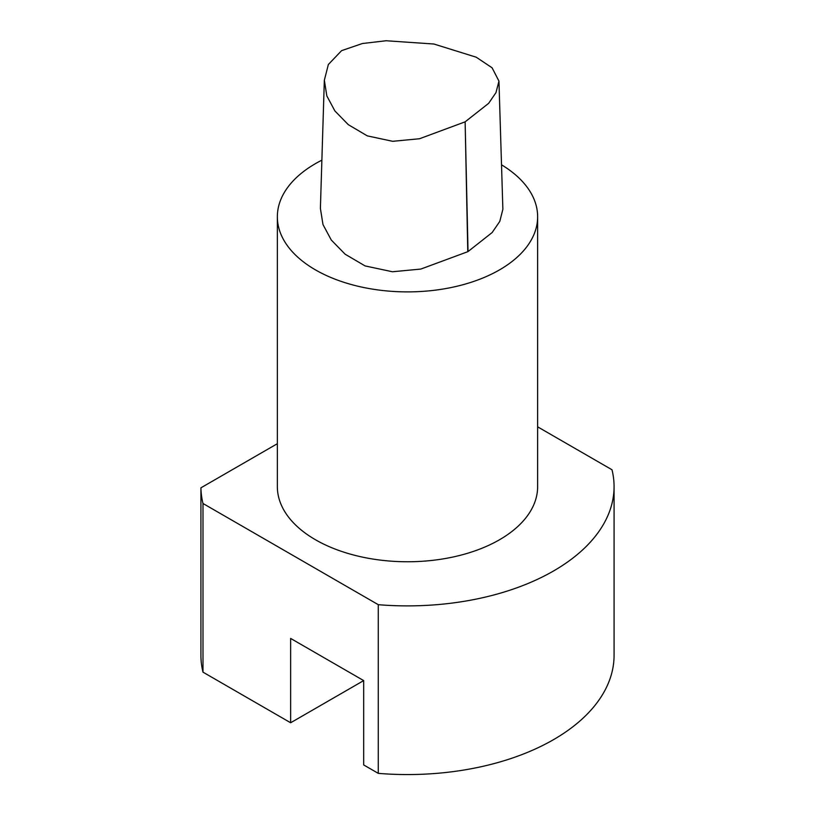 <?xml version="1.0" encoding="UTF-8"?>
<svg xmlns="http://www.w3.org/2000/svg" width="815" height="815" viewBox="0 0 815 815"><rect width="100%" height="100%" fill="white"/><g stroke="black" fill="none" stroke-linecap="round" stroke-linejoin="round"><path stroke-width="1.22" d="M498.953 81.123L492.097 67.808L476.245 57.213L433.906 44.02L386.096 40.75L362.38 43.521L341.597 50.652L328.343 64.517L324.35 80.257L326.835 95.915L334.894 110.952L348.29 124.654L367.321 135.881L392.667 141.311L419.552 138.733L465.131 121.843L488.664 103.311L495.989 92.594L498.953 81.123L502.875 209.282L499.789 221.405L492.158 232.53L468.034 251.56A3.922 2.262 180 0 1 467.769 251.703L420.835 269.062L392.453 271.762L365.059 265.914L345.112 254.178L331.287 240.038L322.985 224.543L320.397 208.395L324.329 80.257M378.282 604.689L202.996 503.497L202.996 672.161L290.639 722.762L290.639 638.43L363.673 680.596L363.673 764.928L378.282 773.364L378.282 604.689A206.572 119.265 0 0 0 614.072 486.626A206.572 119.265 0 0 0 611.994 469.756L537.635 426.836M378.282 773.364A206.572 119.265 0 0 0 614.072 655.291L614.072 486.626M501.51 164.803A130.145 75.133 180 0 1 537.635 216.759A130.145 75.133 180 0 1 407.49 291.892A130.145 75.133 180 0 1 277.355 216.759A130.145 75.133 180 0 1 321.884 160.168M537.635 216.759L537.635 486.626A130.145 75.133 0 0 1 407.49 561.759A130.145 75.133 0 0 1 277.355 486.626L277.355 216.759M202.996 672.161A206.572 119.265 0 0 1 200.928 656.493L200.928 487.818L277.355 443.696M363.673 680.596L290.639 722.762M200.928 487.818A206.572 119.265 0 0 0 202.996 503.497M468.034 251.56L465.131 121.843L467.769 251.703"/></g></svg>
